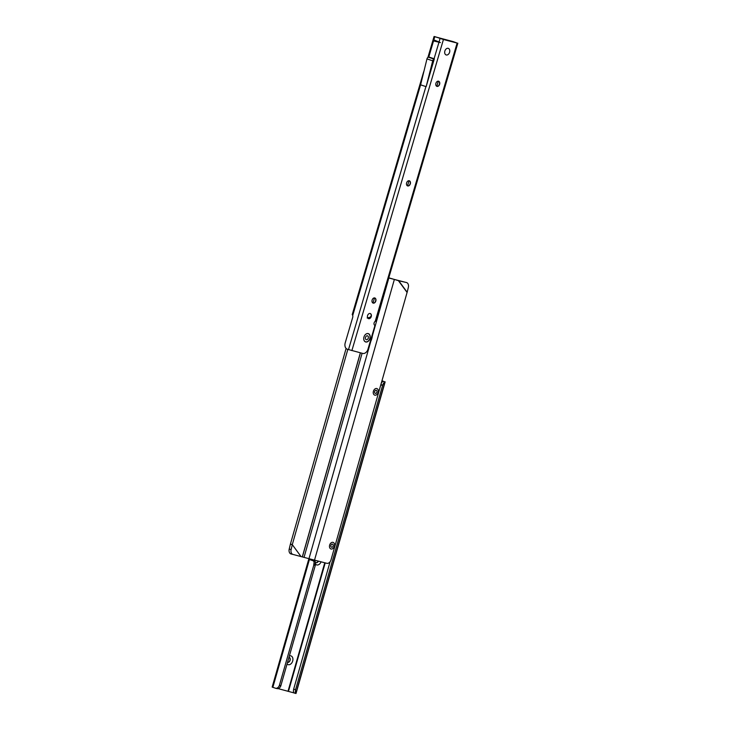 <?xml version="1.0" encoding="UTF-8"?>
<svg xmlns="http://www.w3.org/2000/svg" width="730" height="730" viewBox="0 0 730 730"><rect width="100%" height="100%" fill="white"/><g stroke="black" fill="none" stroke-linecap="round" stroke-linejoin="round"><path stroke-width="1.09" d="M365.721 341.978A4.38 3.093 -71.7 0 1 363.905 337.214A4.38 3.093 -71.7 0 1 364.17 336.421A4.38 3.093 -71.7 0 1 368.194 333.583A4.38 3.093 -71.7 0 1 369.955 338.556A4.38 3.093 -71.7 0 1 365.721 341.978M446.249 54.969A3.458 2.446 -71.7 0 1 444.816 51.2A3.458 2.446 -71.7 0 1 445.026 50.571A3.458 2.446 -71.7 0 1 448.202 48.335A3.458 2.446 -71.7 0 1 449.598 52.259A3.458 2.446 -71.7 0 1 446.249 54.969A3.458 2.446 108.3 0 0 449.598 52.259A3.458 2.446 108.3 0 0 448.202 48.335A3.458 2.446 108.3 0 0 445.026 50.571A3.458 2.446 108.3 0 0 444.816 51.2A3.458 2.446 108.3 0 0 446.249 54.969M437.005 86.386A2.701 1.907 -71.7 0 1 436.914 86.368A2.701 1.907 -71.7 0 1 435.938 83.256A2.701 1.907 -71.7 0 1 438.529 81.203A2.701 1.907 -71.7 0 1 438.62 81.231A2.701 1.907 -71.7 0 1 439.597 84.333A2.701 1.907 -71.7 0 1 437.005 86.386M407.705 185.949A2.701 1.907 -71.7 0 1 407.614 185.922A2.701 1.907 -71.7 0 1 406.637 182.81A2.701 1.907 -71.7 0 1 409.229 180.757A2.701 1.907 -71.7 0 1 409.32 180.785A2.701 1.907 -71.7 0 1 410.296 183.887A2.701 1.907 -71.7 0 1 407.705 185.949M373.212 303.132A2.701 1.907 -71.7 0 1 373.13 303.105A2.701 1.907 -71.7 0 1 372.145 300.003A2.701 1.907 -71.7 0 1 374.736 297.94A2.701 1.907 -71.7 0 1 374.828 297.968A2.701 1.907 -71.7 0 1 375.804 301.079A2.701 1.907 -71.7 0 1 373.212 303.132M368.641 318.682A2.701 1.907 -71.7 0 1 368.55 318.663A2.701 1.907 -71.7 0 1 367.573 315.552A2.701 1.907 -71.7 0 1 370.165 313.498A2.701 1.907 -71.7 0 1 370.247 313.526A2.701 1.907 -71.7 0 1 371.232 316.628A2.701 1.907 -71.7 0 1 368.641 318.682M436.796 37.33A2.163 0.84 -72.8 0 0 436.622 37.212A2.163 0.84 -72.8 0 0 436.595 37.203L453.148 41.61A2.163 1.533 104.5 0 0 453.084 41.592A2.163 1.533 104.5 0 0 453.011 41.574M439.277 84.653A4.599 3.239 108.3 0 0 439.487 84.014M409.977 184.206A4.599 3.239 108.3 0 0 410.187 183.568M375.485 301.39A4.599 3.239 108.3 0 0 375.695 300.751M370.913 316.948A4.599 3.239 108.3 0 0 371.123 316.309M428.592 56.922L434.341 58.829L426.147 86.669L432.717 60.809L426.968 58.902A2.272 1.606 -71.7 0 1 428.227 57.159L428.802 56.995L433.529 40.907L440.409 42.586L433.839 39.876L433.018 40.141L433.529 40.907M436.595 37.203L443.438 39.511L457.126 43.052L453.148 41.61M352.453 314.511L352.718 315.497A2.701 1.916 104.5 0 1 352.69 317.44L345.217 342.854A5.411 3.833 -75.5 0 0 347.325 349.241L362.746 353.429A5.411 3.814 108.3 0 0 367.966 349.195L374.736 326.21A1.086 0.766 108.3 0 0 374.526 325.105A2.163 1.524 -71.7 0 1 374.043 323.207A2.163 1.524 -71.7 0 1 375.202 321.382L375.923 321.063M438.319 81.167L436.796 86.322A2.701 1.907 -71.7 0 0 439.305 84.58A2.701 1.907 -71.7 0 0 439.469 84.087A2.701 1.907 -71.7 0 0 438.52 81.203M409.019 180.721L407.495 185.876M374.526 297.904L373.012 303.06M450.775 41.3A2.163 1.533 104.5 0 1 451.605 41.208A2.163 1.533 104.5 0 1 451.669 41.227M370.156 313.498A2.701 1.907 -71.7 0 1 371.105 316.382A2.701 1.907 -71.7 0 1 370.94 316.875A2.701 1.907 -71.7 0 1 368.458 318.627M374.736 297.94A2.701 1.907 -71.7 0 1 375.676 300.824A2.701 1.907 -71.7 0 1 375.521 301.317A2.701 1.907 -71.7 0 1 373.039 303.069M409.22 180.757A2.701 1.907 -71.7 0 1 410.169 183.641A2.701 1.907 -71.7 0 1 410.005 184.133A2.701 1.907 -71.7 0 1 407.532 185.885M433.018 40.141L440.409 42.586M426.968 58.902L420.608 84.835L352.718 315.497M420.608 84.835L426.137 86.669M438.849 42.668L433.976 59.057A2.272 1.606 108.3 0 0 432.717 60.809M372.482 333.847A12.884 9.088 -71.7 0 1 369.709 343.273M366.314 339.705A2.035 1.433 -71.7 0 1 365.493 337.397A2.035 1.433 -71.7 0 1 367.455 335.809A2.035 1.433 -71.7 0 1 368.276 338.118A2.035 1.433 -71.7 0 1 366.314 339.705M364.17 336.421A4.27 3.011 -71.7 0 1 368.093 333.656A4.27 3.011 -71.7 0 1 369.809 338.51A4.27 3.011 -71.7 0 1 365.675 341.85A4.27 3.011 -71.7 0 1 363.905 337.205M374.846 395.176A3.458 2.446 -71.7 0 1 373.377 391.399A3.458 2.446 -71.7 0 1 373.587 390.769A3.458 2.446 -71.7 0 1 376.735 388.524A3.458 2.446 -71.7 0 1 378.167 392.421A3.458 2.446 -71.7 0 1 374.846 395.176A3.458 2.446 108.3 0 0 378.167 392.421A3.458 2.446 108.3 0 0 376.735 388.524A3.458 2.446 108.3 0 0 373.587 390.769A3.458 2.446 108.3 0 0 373.377 391.399A3.458 2.446 108.3 0 0 374.846 395.176M331.082 549.006A3.458 2.446 -71.7 0 1 329.613 545.228A3.458 2.446 -71.7 0 1 329.823 544.598A3.458 2.446 -71.7 0 1 332.971 542.354A3.458 2.446 -71.7 0 1 334.404 546.25A3.458 2.446 -71.7 0 1 331.082 549.006A3.458 2.446 108.3 0 0 334.404 546.25A3.458 2.446 108.3 0 0 332.971 542.354A3.458 2.446 108.3 0 0 329.823 544.598A3.458 2.446 108.3 0 0 329.613 545.228A3.458 2.446 108.3 0 0 331.082 549.006M396.728 280.201L398.653 280.667L407.176 292.246L408.335 287.41A4.325 2.957 103.6 0 0 406.473 282.528L404.548 282.063A4.325 2.957 -76.4 0 1 404.557 282.063A4.325 2.957 -76.4 0 1 404.566 282.063L388.734 277.984M404.557 282.063L406.473 282.528A4.325 2.957 103.6 0 0 406.464 282.519L398.425 280.703L407.084 292.456L331.009 559.864A4.325 3.048 108.3 0 1 326.848 563.314L308.973 558.687L370.849 341.175L308.973 558.678L292.995 554.435A4.325 2.957 103.6 0 0 292.995 554.435L291.078 553.97A4.325 2.957 -76.4 0 1 291.069 553.97A4.325 2.957 -76.4 0 1 289.208 549.079L291.133 549.544A4.325 2.957 103.6 0 0 292.986 554.435L291.069 553.97M346.102 348.438L290.367 544.252L292.292 544.717L291.133 549.544M290.367 544.252L289.208 549.079M290.458 544.033L292.283 544.635L300.815 556.287M347.827 349.405L292.283 544.635L300.942 556.397L299.939 556.077M396.609 280.101L388.789 277.811M333.145 545.949A1.624 1.141 -71.7 0 1 331.584 547.235A1.624 1.141 -71.7 0 1 330.9 545.465A1.624 1.141 -71.7 0 1 330.909 545.41A1.624 1.141 -71.7 0 1 330.991 545.173A1.624 1.141 -71.7 0 1 332.551 544.142A1.624 1.141 -71.7 0 1 333.145 545.949M376.908 392.12A1.624 1.141 -71.7 0 1 375.348 393.406A1.624 1.141 -71.7 0 1 374.663 391.636A1.624 1.141 -71.7 0 1 374.673 391.581A1.624 1.141 -71.7 0 1 374.755 391.344A1.624 1.141 -71.7 0 1 376.315 390.313A1.624 1.141 -71.7 0 1 376.908 392.12M370 318.189A5.137 3.623 -71.7 0 1 368.321 318.563M368.869 317.851A5.137 3.623 -71.7 0 1 367.874 318.171M371.196 315.907A4.736 3.34 -71.7 0 1 369.845 317.34A4.736 3.34 -71.7 0 1 367.728 317.961M321.008 561.917A4.599 3.239 -71.7 0 1 316.802 564.938A4.599 3.239 -71.7 0 1 315.406 563.989M314.666 561.169A4.599 3.239 -71.7 0 1 314.758 560.421M314.794 560.43A2.701 1.907 108.3 0 0 314.849 561.27M315.515 562.438A2.701 1.907 108.3 0 0 315.944 562.666A2.701 1.907 108.3 0 0 316.044 562.693A2.701 1.907 108.3 0 0 318.353 561.279M289.399 655.923A4.599 3.239 -71.7 0 1 290.796 655.85A4.599 3.239 -71.7 0 1 292.684 661.033A4.599 3.239 -71.7 0 1 288.268 664.683A4.599 3.239 -71.7 0 1 287.091 663.99M315.862 562.638A2.701 1.907 -71.7 0 1 315.853 562.629A2.701 1.907 -71.7 0 0 318.161 561.233M381.973 380.731L384.929 381.936L381.936 380.85M278.094 688.609L295.842 693.4A4.325 1.679 -73 0 1 295.577 689.713L293.67 689.129A4.325 1.679 -73 0 0 293.935 692.816L295.842 693.4L384.929 381.936L383.022 381.352A4.325 1.679 -73 0 0 381.106 383.77M330.097 561.753L293.743 688.837M293.889 692.925L295.978 693.491M295.65 689.421L382.593 385.449L380.786 384.892M382.593 385.449L382.693 385.157A4.325 1.679 -73 0 1 384.929 381.936M311.217 559.463L308.717 559.28L313.088 560.768A2.163 1.533 103.6 0 1 314.028 562.958L313.791 564.463A1.086 0.766 -76.4 0 0 313.818 565.02L315.305 565.376L280.785 685.935A4.325 3.057 103.6 0 1 277.053 688.609A4.325 3.057 103.6 0 1 276.88 688.554M310.852 559.883L314.566 561.133A2.163 1.533 103.6 0 1 315.515 563.323L315.278 564.828A1.086 0.766 -76.4 0 0 315.305 565.376M313.818 565.02L279.417 685.288L280.895 685.652M279.417 685.288L279.298 685.57A4.325 3.057 103.6 0 1 275.566 688.244A4.325 3.057 103.6 0 1 275.392 688.198L272.162 687.085L308.717 559.28M309.748 559.007L309.091 559.335M289.025 657.255A2.701 1.907 -71.7 0 1 289.929 660.239A2.701 1.907 -71.7 0 1 287.547 662.42A2.701 1.907 108.3 0 0 290.093 660.358A2.701 1.907 108.3 0 0 289.107 657.283A2.701 1.907 108.3 0 0 289.025 657.255M310.889 559.91L309.456 559.344M345.892 519.121L347.234 514.851A2.272 1.606 108.3 0 0 347.27 514.696L348.392 510.37M434.751 36.765L433.839 39.876M425.918 86.596L348.502 349.624M443.438 39.511L351.878 350.619M440.062 38.517L439.15 41.628M434.268 36.527L436.166 37.12M375.202 321.382L457.126 43.052M428.227 57.159L433.976 59.057M420.389 84.762L426.137 86.66M428.519 56.995L434.268 58.902M360.355 352.809L302.348 556.735M360.438 352.836L302.43 556.753M362.098 353.265L304.091 557.173M394.291 279.709L314.457 560.348M388.807 278.048L372.364 335.882L388.816 278.048M288.523 691.155L325.206 562.921M288.085 691.027L324.759 562.812M295.577 689.713L293.67 689.129M382.693 385.157L380.868 384.601M314.028 562.958L315.515 563.323M313.791 564.463L315.278 564.828M279.298 685.57L280.785 685.935M313.088 560.768L314.566 561.133M309.401 559.554L272.847 687.35M352.216 314.621L423.71 71.677M427.935 57.342L434.067 36.5M436.622 37.212L434.724 36.619M451.605 41.208L453.084 41.592M457.838 43.198L376.032 321.154M369.672 343.419L372.537 333.674M369.845 317.34L367.144 317.961M296.015 693.5L385.157 381.863M275.566 688.244L277.053 688.609"/></g></svg>
